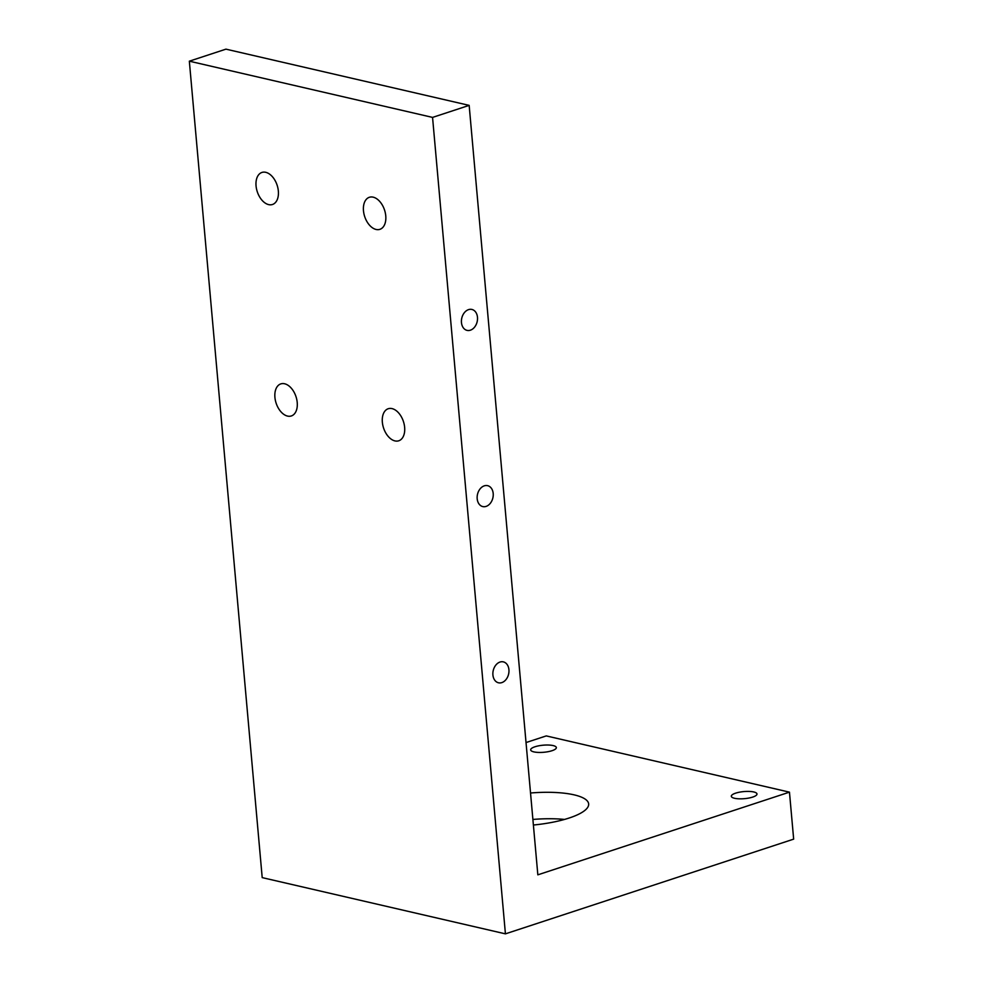 <?xml version="1.0" encoding="UTF-8"?>
<svg xmlns="http://www.w3.org/2000/svg" width="983" height="983" viewBox="0 0 983 983"><rect width="100%" height="100%" fill="white"/><g stroke="black" fill="none" stroke-linecap="round" stroke-linejoin="round"><path stroke-width="1.47" d="M225.943 49.15L469.161 105.378L432.557 117.407L505.422 933.85L262.203 877.622L189.338 61.179L225.943 49.15M526.028 742.558L546.253 735.911L789.46 792.151L537.836 874.833L469.161 105.378M789.46 792.151L793.662 839.138L505.422 933.85M477.48 317.276A10.739 7.889 103 0 0 471.889 309.448A10.739 7.889 103 0 0 461.777 318.136A10.739 7.889 103 0 0 467.048 330.374A10.739 7.889 103 0 0 477.48 317.276M493.196 493.491A10.739 7.889 103 0 0 487.617 485.663A10.739 7.889 103 0 0 477.505 494.338A10.739 7.889 103 0 0 482.776 506.577A10.739 7.889 103 0 0 493.196 493.491M508.924 669.706A10.739 7.889 103 0 0 503.333 661.866A10.739 7.889 103 0 0 493.233 670.553A10.739 7.889 103 0 0 498.504 682.792A10.739 7.889 103 0 0 508.924 669.706M432.557 117.407L189.338 61.179M532.884 819.441A58.28 16.072 174.9 0 1 564.561 819.429M530.525 792.998A58.28 16.072 174.9 0 1 588.657 803.947A58.28 16.072 174.9 0 1 533.388 825.02M278.349 191.058A16.871 10.457 -108.2 0 0 261.933 172.443A16.871 10.457 -108.2 0 0 257.276 191.734A16.871 10.457 -108.2 0 0 272.463 204.501A16.871 10.457 -108.2 0 0 278.349 191.058M297.222 402.502A16.871 10.457 -108.2 0 0 280.806 383.898A16.871 10.457 -108.2 0 0 276.137 403.19A16.871 10.457 -108.2 0 0 291.337 415.956A16.871 10.457 -108.2 0 0 297.222 402.502M404.64 427.335A16.871 10.457 -108.2 0 0 388.224 408.731A16.871 10.457 -108.2 0 0 383.567 428.023A16.871 10.457 -108.2 0 0 398.754 440.789A16.871 10.457 -108.2 0 0 404.64 427.335M385.766 215.891A16.871 10.457 -108.2 0 0 369.35 197.288A16.871 10.457 -108.2 0 0 364.693 216.579A16.871 10.457 -108.2 0 0 379.893 229.334A16.871 10.457 -108.2 0 0 385.766 215.891M752.671 797.09A12.89 3.551 -5.1 0 0 756.984 793.981A12.89 3.551 -5.1 0 0 749.279 791.426A12.89 3.551 -5.1 0 0 735.64 793.158A12.89 3.551 -5.1 0 0 731.315 796.267A12.89 3.551 -5.1 0 0 739.032 798.81A12.89 3.551 -5.1 0 0 752.671 797.09M552.028 750.705A12.89 3.551 -5.1 0 0 556.341 747.584A12.89 3.551 -5.1 0 0 548.637 745.04A12.89 3.551 -5.1 0 0 534.998 746.761A12.89 3.551 -5.1 0 0 530.673 749.882A12.89 3.551 -5.1 0 0 538.389 752.425A12.89 3.551 -5.1 0 0 552.028 750.705"/></g></svg>
